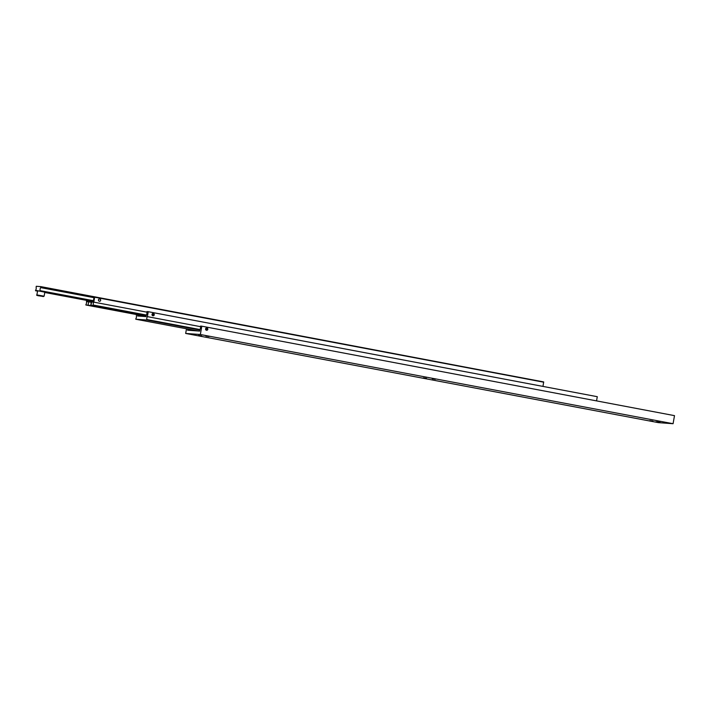<?xml version="1.0" encoding="UTF-8"?>
<svg xmlns="http://www.w3.org/2000/svg" width="710" height="710" viewBox="0 0 710 710"><rect width="100%" height="100%" fill="white"/><g stroke="black" fill="none" stroke-linecap="round" stroke-linejoin="round"><path stroke-width="1.06" d="M201.729 326.174L674.5 415.643L201.729 326.174L200.54 326.085L200.451 326.582A1.695 0.55 100.7 0 1 200.468 328.047A1.695 0.55 100.7 0 1 199.945 329.476L199.661 331.091L187.546 330.203L187.76 329.032M657.078 421.207L660.22 421.678L657.078 421.207M649.739 420.666L652.88 421.136L649.739 420.666M201.684 335.954L198.534 335.475L201.684 335.954M209.015 336.487L205.873 336.016L209.015 336.487M432.266 378.785L435.407 379.264L432.266 378.785M426.488 378.368L423.346 377.889L426.488 378.368M658.365 422.237L655.845 421.855L658.365 422.237M667.533 422.911L665.022 422.53L667.533 422.911M659.439 422.512L655.942 421.873L659.439 422.512M668.607 423.187L665.11 422.548L668.607 423.187M206.77 327.949A1.163 1.101 -85.8 0 1 206.601 330.274M206.53 330.265A1.163 1.101 -85.8 0 1 206.814 327.949A1.163 1.101 -85.8 0 1 207.826 329.254A1.163 1.101 -85.8 0 1 206.53 330.265M206.903 328.144A0.985 0.932 -85.8 0 1 207.648 329.289A0.985 0.932 -85.8 0 1 206.566 330.088A0.985 0.932 -85.8 0 1 205.811 328.943A0.985 0.932 -85.8 0 1 206.903 328.144M207.32 329.635L206.876 328.313L206.006 329.387L207.32 329.635L206.504 328.286M206.228 329.893L206.956 329.609M673.08 423.71L658.401 422.636L185.674 333.443L200.353 334.517L673.08 423.71L674.5 415.643M185.674 333.443L186.499 328.792M201.773 326.458L200.353 334.517M148.159 311.681L597.288 396.695L148.159 311.681L146.961 311.592L146.872 312.089A1.695 0.55 100.7 0 1 146.899 313.554A1.695 0.55 100.7 0 1 146.366 314.983L146.082 316.598L137.642 315.977L137.846 314.805M199.927 329.538L146.863 319.527A1.695 0.55 100.7 0 1 146.846 318.062A1.695 0.55 100.7 0 1 147.378 316.633L200.477 326.653M136.595 314.565L136.373 315.835A1.695 0.55 100.7 0 1 136.391 317.299A1.695 0.55 100.7 0 1 135.858 318.719L135.77 319.225L198.037 330.966M153.191 313.456A1.163 1.101 -85.8 0 1 154.159 314.734A1.163 1.101 -85.8 0 1 153.023 315.781M152.952 315.772A1.163 1.101 -85.8 0 1 153.245 313.456A1.163 1.101 -85.8 0 1 154.256 314.77A1.163 1.101 -85.8 0 1 152.952 315.772M153.333 313.651A0.985 0.932 -85.8 0 1 154.079 314.796A0.985 0.932 -85.8 0 1 152.987 315.595A0.985 0.932 -85.8 0 1 152.242 314.45A0.985 0.932 -85.8 0 1 153.333 313.651M153.742 315.142L153.298 313.82L152.428 314.903L153.742 315.142L152.934 313.793M152.65 315.4L153.378 315.116M148.204 311.965L147.378 316.633M596.586 400.671L597.288 396.695M146.863 319.527L146.775 320.024L135.77 319.225M199.838 330.035L146.775 320.024M86.673 300.392L86.46 301.608A1.695 0.55 100.7 0 1 86.487 303.072A1.695 0.55 100.7 0 1 85.954 304.492L85.866 304.998L88.067 305.158L88.652 301.821L91.528 302.362M146.358 315.045L93.294 305.034A1.695 0.55 100.7 0 1 93.267 303.569A1.695 0.55 100.7 0 1 93.8 302.14L146.899 312.16M543.008 386.178L543.674 381.918L94.581 297.188L93.684 297.552A1.695 0.55 100.7 0 1 93.738 299.096A1.695 0.55 100.7 0 1 93.143 300.587L92.877 302.132L91.59 302.034L91.004 305.371L96.613 306.542L88.067 305.158M99.382 301.28A1.163 1.101 -85.8 0 1 99.666 298.963A1.163 1.101 -85.8 0 1 99.782 298.981A1.136 1.074 94.2 0 0 98.53 299.931A1.136 1.074 94.2 0 0 99.382 301.244A1.136 1.074 94.2 0 0 100.642 300.33A1.136 1.074 94.2 0 0 99.782 299.017A1.163 1.101 -85.8 0 1 99.498 301.297A1.163 1.101 -85.8 0 1 99.382 301.28M99.666 298.963A1.163 1.101 -85.8 0 1 100.669 300.268A1.163 1.101 -85.8 0 1 99.489 301.297M93.294 305.034L93.205 305.531L146.269 315.542M93.205 305.531L91.004 305.371M146.127 316.367L85.866 304.998M94.581 297.188L543.709 382.202M94.625 297.472L93.8 302.14M88.652 301.821L87.374 301.732L87.579 300.561M489.891 371.774L40.869 286.627L36.281 286.29L36.112 287.275A1.695 0.55 100.7 0 1 36.166 288.819A1.695 0.55 100.7 0 1 35.58 290.31L44.828 292.192L44.118 296.194L36.885 294.916C36.219 295.209 36.964 295.529 39.13 295.875L44.118 296.194M93.134 300.641L40.159 290.647A1.695 0.55 100.7 0 1 40.106 289.103A1.695 0.55 100.7 0 1 40.701 287.612L93.711 297.614M46.638 292.644L49.096 293.017L46.638 292.644M72.899 297.605L75.358 297.969L72.899 297.605M36.885 294.916L37.594 290.914L40.088 291.073L93.063 301.067M40.781 296.132L38.606 295.653L40.807 296.008M92.975 301.581L44.774 292.484M37.55 291.127L35.5 290.736M40.869 286.627L40.701 287.612M91.279 302.318L90.694 305.655M43.416 296.567L37.426 295.431L43.416 296.567"/></g></svg>
